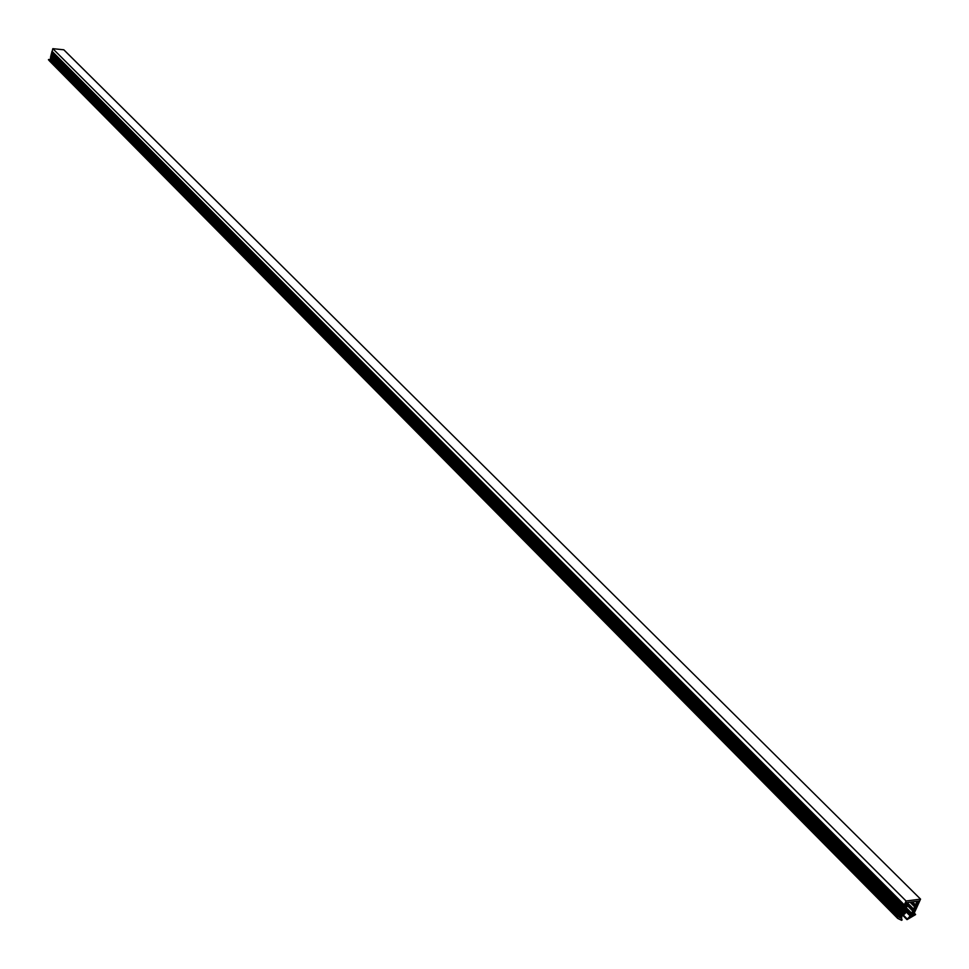 <?xml version="1.0" encoding="UTF-8"?>
<svg xmlns="http://www.w3.org/2000/svg" width="969" height="969" viewBox="0 0 969 969"><rect width="100%" height="100%" fill="white"/><g stroke="black" fill="none" stroke-linecap="round" stroke-linejoin="round"><path stroke-width="1.45" d="M915.366 914.385L914.179 913.246M897.56 918.273L48.486 59.812L897.718 918.43L901.63 920.332L897.56 918.273L48.462 59.642L896.822 917.146L897.791 917.086L48.801 59.484L897.791 917.086L899.184 916.395L50.267 59.061L898.808 916.444L899.45 915.79L50.424 58.443L899.45 915.79L899.983 914.603L50.582 57.813L899.607 914.663L900.249 914.009L50.727 57.183L900.249 914.009L900.782 912.822L50.497 56.941L900.407 912.871L901.049 912.229L51.042 55.923L901.049 912.229L901.582 911.042L50.8 55.693L901.206 911.09L901.848 910.448L51.345 54.664L901.848 910.448L902.381 909.237L51.115 54.421L902.006 909.297L902.648 908.643L51.66 53.404L902.648 908.643L903.193 907.456L51.418 53.174L902.805 907.505L903.459 906.863L51.805 52.774L51.999 52.023L51.805 52.774L903.459 906.863L904.065 905.494L51.757 51.781L903.689 905.543L904.331 904.889L52.144 51.393L52.81 48.668L52.144 51.393L904.331 904.889L906.076 901.013L52.81 48.668L906.076 901.013L920.55 899.135L63.821 49.794L52.81 48.668L63.821 49.794L920.55 899.135L913.634 914.445L915.293 914.409L913.634 914.445L920.55 899.135L906.076 901.013L899.184 916.395L897.791 917.086L49.213 59.787L50.061 59.63L48.547 59.509L896.809 917.352L49.31 60.744M907.965 902.454L917.074 901.267L915.172 905.494L914.288 903.629L913.44 904.319L914.591 906.766L913.282 909.673L912.398 907.82L911.55 908.51L912.701 910.957L911.393 913.864L910.521 912.011L909.661 912.701L910.824 915.136L907.02 919.605L915.56 914.627L907.129 919.581L903.29 915.027L907.263 919.024L910.363 916.153L905.119 910.896L910.363 916.153L910.824 915.136L905.918 910.218L910.824 915.136L906.596 909.637L909.661 912.701L910.521 912.011L906.027 907.517L911.393 913.864L912.701 910.957L907.783 906.027L912.701 910.957L908.474 905.446L911.55 908.51L912.398 907.82L907.674 903.096L913.282 909.673L914.591 906.766L910 902.187L914.591 906.766L911.151 902.042L913.44 904.319L914.288 903.629L912.519 901.86L915.172 905.494L917.074 901.267L907.965 902.454L906.063 906.681L907.965 902.454M901.63 920.332L902.127 919.847L900.976 918.648L901.715 916.359L905.373 913.27L905.07 912.725L902.296 915.075L903.605 912.168L907.263 909.079L906.96 908.534L904.174 910.884L905.482 907.965L909.152 904.876L908.849 904.331L906.063 906.681L908.849 904.331L907.65 903.144L909.152 904.876L905.482 907.965L904.174 910.884L906.96 908.534L905.979 907.553L907.263 909.079L903.605 912.168L902.296 915.075L905.07 912.725L904.101 911.744L905.373 913.27L901.715 916.359L901.63 920.332M900.455 917.486L899.377 917.631L900.71 914.663L901.788 914.518L900.455 917.486L899.753 916.783L900.455 917.486L901.788 914.518L900.71 914.663L899.377 917.631L900.455 917.486M903.762 910.121L902.684 910.266L904.016 907.287L905.094 907.154L903.762 910.121L903.06 909.419L903.762 910.121L905.094 907.154L904.016 907.287L902.684 910.266L903.762 910.121M905.421 906.439L904.343 906.572L906.076 902.696L907.154 902.563L905.421 906.439L904.719 905.736L905.421 906.439L907.154 902.563L906.076 902.696L904.343 906.572L905.421 906.439M902.103 913.815L901.025 913.949L902.369 910.981L903.435 910.836L902.103 913.815L901.412 913.113L902.103 913.815L903.435 910.836L902.369 910.981L901.025 913.949L902.103 913.815M912.229 915.911L911.163 916.056L912.495 913.089L913.561 912.943L912.229 915.911L913.561 912.943L912.495 913.089L911.163 916.056L912.229 915.911L911.538 915.221L912.229 915.911M915.548 908.571L914.47 908.704L915.814 905.736L916.88 905.603L915.548 908.571L916.88 905.603L915.814 905.736L914.47 908.704L915.548 908.571L914.845 907.88L915.548 908.571M917.207 904.889L916.129 905.022L917.873 901.158L918.939 901.025L917.207 904.889L918.939 901.025L917.873 901.158L916.129 905.022L917.207 904.889L916.504 904.198L917.207 904.889M913.888 912.241L912.822 912.386L914.155 909.419L915.221 909.273L913.888 912.241L915.221 909.273L914.155 909.419L912.822 912.386L913.888 912.241L913.198 911.55L913.888 912.241M900.988 918.697L902.103 919.775M902.914 915.342L906.911 919.363M914.251 913.089L915.56 914.397M906.923 919.569L902.817 915.439"/></g></svg>
